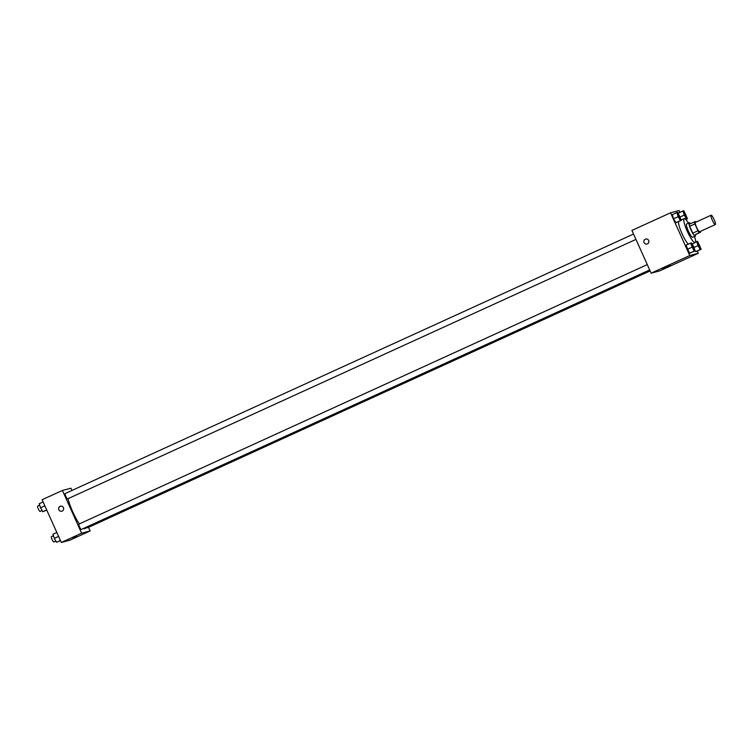 <?xml version="1.0" encoding="UTF-8"?>
<svg xmlns="http://www.w3.org/2000/svg" width="753" height="753" viewBox="0 0 753 753"><rect width="100%" height="100%" fill="white"/><g stroke="black" fill="none" stroke-linecap="round" stroke-linejoin="round"><path stroke-width="1.13" d="M714.155 219.641A5.13 0.951 -114.5 0 1 715.35 224.554A5.13 0.951 -114.5 0 1 712.357 220.281A5.13 0.951 -114.5 0 1 711.096 215.226A5.13 0.951 -114.5 0 1 714.155 219.641M715.35 224.554L699.641 231.726A5.13 0.951 -114.5 0 1 696.647 227.453A5.13 0.951 -114.5 0 1 695.377 222.399L711.096 215.226M696.177 222.031A6.956 1.29 -114.5 0 0 695.791 221.542L694.426 221.9A6.956 1.29 -114.5 0 0 694.906 223.914L697.984 230.766A6.956 1.29 -114.5 0 0 699.226 232.583L700.591 232.225A6.956 1.29 -114.5 0 0 700.431 231.359M699.226 232.583L695.358 234.616L700.591 232.225M693.993 234.974A6.956 1.29 -114.5 0 1 692.751 233.157L697.984 230.766M694.426 221.9L689.193 224.29A6.956 1.29 -114.5 0 0 689.663 226.305L692.751 233.157M690.51 223.688A7.323 1.355 65.5 0 0 689.23 222.784A7.323 1.355 65.5 0 0 690.99 229.91A7.323 1.355 65.5 0 0 695.273 236.131A7.323 1.355 65.5 0 0 695.311 236.113A7.323 1.355 65.5 0 0 695.471 234.559M695.311 236.113L692.694 237.308A7.323 1.355 -114.5 0 1 692.656 237.327A7.323 1.355 -114.5 0 1 688.374 231.105A7.323 1.355 -114.5 0 1 686.614 223.98L689.23 222.784M689.663 226.305L694.906 223.914M694.548 236.461A13.178 2.447 -114.5 0 1 695.132 242.635A13.178 2.447 -114.5 0 1 687.433 231.66A13.178 2.447 -114.5 0 1 684.176 218.652A13.178 2.447 -114.5 0 1 688.468 223.142M688.28 244.179A13.178 2.447 -114.5 0 1 681.569 232.649A13.178 2.447 -114.5 0 1 678.575 221.627M679.893 212.365L679.084 210.548L670.547 212.798L689.757 255.531L698.285 253.281L697.297 251.078M700.252 249.544L695.668 251.634L694.868 250.25L695.668 251.634L701.175 249.299L697.579 241.289L696.657 241.534L697.993 245.657L700.252 249.544L701.175 249.299M690.557 243.144L685.974 245.233L689.569 253.243L695.075 250.909L693.739 246.777L691.48 242.899L690.557 243.144L694.153 251.154L695.075 250.909M676.825 212.591L672.241 214.68L673.577 218.812L675.846 222.69L681.343 220.356L677.747 212.346L676.825 212.591L678.161 216.713L680.42 220.601L681.343 220.356M678.34 213.071L678.557 213.73L678.34 213.071L682.924 210.981L684.261 215.113L686.52 218.991L687.442 218.747L683.846 210.736L682.924 210.981M645.735 239.049A2.56 2.513 -104.8 0 0 645.33 239.2A2.56 2.513 75.2 0 1 648.822 240.894A2.56 2.513 75.2 0 1 647.034 244.01A2.56 2.513 75.2 0 1 645.33 239.2A2.56 2.513 -104.8 0 0 647.034 244.01M689.757 255.531L651.129 273.16L631.927 230.427L670.547 212.798M651.129 273.16L659.666 270.911L698.285 253.281M662.574 268.501L667.864 266.11L662.574 268.501M665.238 267.795L670.528 265.404L665.238 267.795M649.952 270.543L84.496 528.71A19.804 3.671 -114.5 0 1 83.367 528.502M79.31 523.909A19.804 3.671 -114.5 0 1 68.015 498.693M649.679 269.941L81.305 529.444A2.927 0.546 -114.5 0 1 79.592 527.006A2.927 0.546 -114.5 0 1 78.877 524.116L647.279 264.595M650.121 270.911L87.404 527.834A2.927 0.546 -114.5 0 1 86.981 527.58M635.956 239.388L67.582 498.891A2.927 0.546 -114.5 0 1 65.869 496.453A2.927 0.546 -114.5 0 1 65.144 493.563L633.555 234.042M90.144 530.94L81.616 533.19L61.322 542.452L69.85 540.202L90.144 530.94L88.515 527.326M71.949 490.457L70.942 488.208L62.405 490.457L81.616 533.19M72.881 537.633L76.091 536.296L72.881 537.633M76.618 536.654L73.408 537.99L76.618 536.654M62.405 490.457L42.112 499.719L61.322 542.452M63.45 507.682A2.56 2.513 75.2 0 1 61.812 511.212A2.56 2.513 75.2 0 1 58.725 509.376A2.56 2.513 75.2 0 1 63.45 507.682M60.504 506.251A2.56 2.513 -104.8 0 0 58.725 509.376A2.56 2.513 -104.8 0 0 61.812 511.212M43.109 501.922L39.222 503.701L40.558 507.823L42.827 511.711L46.771 510.082M40.558 507.823L44.869 505.856M42.827 511.711L46.705 509.941M42.121 510.506L40.088 511.447A2.927 0.546 -114.5 0 1 38.375 509A2.927 0.546 -114.5 0 1 37.65 506.11L39.702 505.178M56.833 532.475L52.955 534.254L54.291 538.376L56.55 542.264L60.504 540.635M54.291 538.376L58.602 536.409M56.55 542.264L60.438 540.485M55.854 541.059L53.811 541.991A2.927 0.546 -114.5 0 1 52.098 539.553A2.927 0.546 -114.5 0 1 51.383 536.663L53.435 535.731M686.397 217.532L686.425 217.523A2.927 0.546 -114.5 0 1 686.397 217.532A2.927 0.546 -114.5 0 1 684.693 215.094A2.927 0.546 -114.5 0 1 683.969 212.205A2.927 0.546 -114.5 0 1 683.978 212.195L683.988 212.195A2.927 0.546 -114.5 0 1 685.738 214.718A2.927 0.546 -114.5 0 1 686.425 217.523A2.927 0.546 -114.5 0 1 684.712 215.085A2.927 0.546 -114.5 0 1 683.988 212.195M680.241 216.949L684.261 215.113M685.672 219.387L686.52 218.991M685.795 219.509L687.442 218.747M680.326 219.132L680.298 219.142A2.927 0.546 -114.5 0 1 680.298 219.142A2.927 0.546 -114.5 0 1 678.594 216.695A2.927 0.546 -114.5 0 1 677.869 213.805A2.927 0.546 -114.5 0 1 677.879 213.805A2.927 0.546 -114.5 0 1 679.639 216.327A2.927 0.546 -114.5 0 1 680.326 219.132A2.927 0.546 -114.5 0 1 678.613 216.685A2.927 0.546 -114.5 0 1 677.888 213.796L677.888 213.796M672.241 214.68L673.577 218.812L678.161 216.713M673.577 218.812L675.846 222.69L680.42 220.601M675.846 222.69L676.768 222.446M700.13 248.085L700.149 248.076A2.927 0.546 -114.5 0 1 700.13 248.085A2.927 0.546 -114.5 0 1 698.417 245.647A2.927 0.546 -114.5 0 1 697.702 242.748A2.927 0.546 -114.5 0 1 697.711 242.748A2.927 0.546 -114.5 0 1 699.471 245.271A2.927 0.546 -114.5 0 1 700.149 248.076A2.927 0.546 -114.5 0 1 698.445 245.638A2.927 0.546 -114.5 0 1 697.72 242.739L697.72 242.739M693.974 247.492L697.993 245.657M695.668 251.634L696.591 251.398M695.499 242.061L696.657 241.534M694.031 249.685L694.05 249.676A2.927 0.546 -114.5 0 1 694.031 249.685A2.927 0.546 -114.5 0 1 692.318 247.248A2.927 0.546 -114.5 0 1 691.602 244.358A2.927 0.546 -114.5 0 1 691.612 244.358A2.927 0.546 -114.5 0 1 693.372 246.871A2.927 0.546 -114.5 0 1 694.05 249.676A2.927 0.546 -114.5 0 1 692.346 247.238A2.927 0.546 -114.5 0 1 691.621 244.349L691.602 244.358M685.974 245.233L687.31 249.356L691.894 247.266M687.31 249.356L689.569 253.243L694.153 251.154M689.569 253.243L690.492 252.999M692.129 244.01L695.132 242.635M681.23 219.998L684.176 218.652"/></g></svg>
